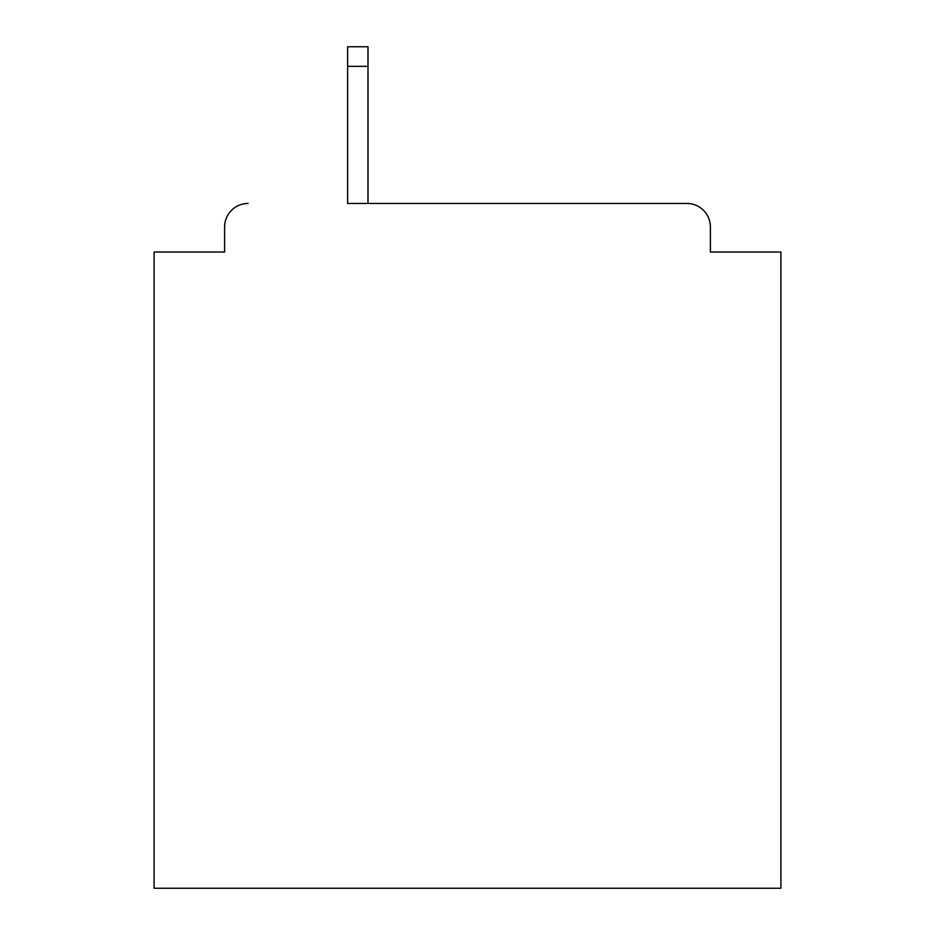<?xml version="1.0" encoding="UTF-8"?>
<svg xmlns="http://www.w3.org/2000/svg" width="935" height="935" viewBox="0 0 935 935"><rect width="100%" height="100%" fill="white"/><g stroke="black" fill="none" stroke-linecap="round" stroke-linejoin="round"><path stroke-width="1.4" d="M710.39 252.029L710.39 226.96L710.39 252.029L780.912 252.029L780.912 888.25L154.088 888.25L154.088 252.029L224.61 252.029L224.61 226.96L224.61 252.029M347.621 66.338L347.621 203.456L686.886 203.456L367.993 203.456L367.993 66.338L347.621 66.338L347.621 46.75L367.993 46.75L367.993 66.338M710.39 226.96A23.504 23.504 0 0 0 686.886 203.456M248.114 203.456A23.504 23.504 0 0 0 224.61 226.96"/></g></svg>
